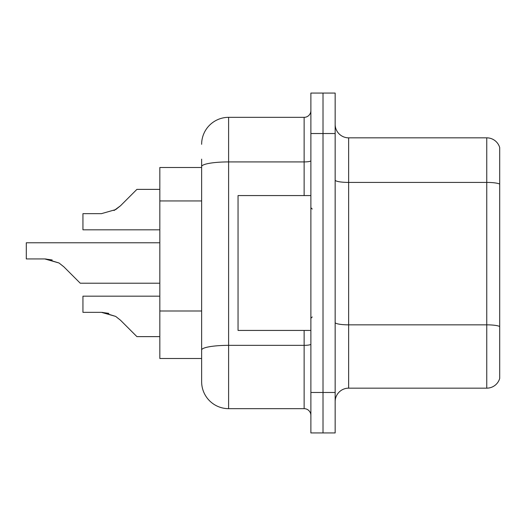 <?xml version="1.0" encoding="UTF-8"?>
<svg xmlns="http://www.w3.org/2000/svg" width="526" height="526" viewBox="0 0 526 526"><rect width="100%" height="100%" fill="white"/><g stroke="black" fill="none" stroke-linecap="round" stroke-linejoin="round"><path stroke-width="0.79" d="M201.636 167.511L159.825 167.511L159.825 358.489L201.636 358.489L201.636 381.685L201.636 159.148M335.154 401.647A13.485 13.485 0 0 1 348.646 388.162L486.754 388.162L486.754 137.838L348.646 137.838A13.485 13.485 0 0 1 335.154 124.353A13.485 13.485 0 0 0 348.646 137.838L348.646 388.162M323.017 392.475L323.017 432.937L335.154 432.937L335.154 392.475L323.017 392.475L323.017 432.937L310.879 432.937L310.879 392.475L323.017 392.475L323.017 133.525L323.017 392.475M310.879 392.475L310.879 93.063L323.017 93.063L323.017 133.525L323.017 93.063L335.154 93.063L335.154 392.475M499.7 147.55A13.485 13.485 0 0 0 486.754 137.838A13.485 13.485 0 0 1 499.7 147.55L499.7 378.45A13.485 13.485 0 0 1 486.754 388.162M499.7 184.291L499.7 326.528A13.485 2.341 180 0 0 486.754 324.844L348.646 324.844A13.485 2.341 -0 0 1 335.154 322.504M201.636 144.315A26.977 26.977 0 0 1 228.606 117.337L228.606 408.663L304.133 408.663L304.133 330.433M228.606 117.337L304.133 117.337A6.746 6.746 0 0 0 310.879 110.598M201.636 366.852L201.636 354.715M310.879 415.402A6.746 6.746 0 0 0 304.133 408.663M228.606 408.663A26.977 26.977 0 0 1 201.636 381.685M159.825 296.177L82.944 296.177L82.944 312.345L101.446 312.345L82.944 312.345L101.446 312.345L82.944 312.345L101.446 312.345L82.944 312.345L101.446 312.345L82.944 312.345L101.446 312.345L82.944 312.345L101.446 312.345L82.944 312.345L101.446 312.345L82.944 312.345L101.446 312.345L115.687 316.409L102.458 312.365L115.687 316.409L102.458 312.365L115.687 316.409L102.458 312.365L115.687 316.409L102.458 312.365L115.687 316.409L102.458 312.365L115.687 316.409L102.458 312.365L115.687 316.409L102.458 312.365L115.687 316.409L120.52 320.242L136.898 336.62L159.825 336.62M115.687 316.409L120.52 320.242M159.825 242.769L26.3 242.769L26.3 258.937L44.795 258.937L26.3 258.937L44.795 258.937L26.3 258.937L44.795 258.937L26.3 258.937L44.795 258.937L26.3 258.937L44.795 258.937L26.3 258.937L44.795 258.937L26.3 258.937L44.795 258.937L26.3 258.937L44.795 258.937L59.037 263L45.815 258.956L59.037 263L45.815 258.956L59.037 263L45.815 258.956L59.037 263L45.815 258.956L59.037 263L45.815 258.956L59.037 263L45.815 258.956L59.037 263L45.815 258.956L59.037 263L63.87 266.833L80.248 283.212L159.825 283.212M59.037 263L63.87 266.833M159.825 189.38L136.898 189.38L120.52 205.758L115.687 209.591L101.446 213.655L82.944 213.655L82.944 229.823L159.825 229.823M120.52 205.758L114.03 210.538M310.879 195.567L238.048 195.567L238.048 330.433L310.879 330.433M108.849 313.378L101.446 312.345M52.199 259.969L44.795 258.937M201.636 200.945L159.825 200.945M201.636 311.004L159.825 311.004M499.7 184.107A13.485 2.341 180 0 0 486.754 182.417L348.646 182.417A13.485 2.341 0 0 1 335.154 180.076M335.154 133.525L310.879 133.525M310.879 344.175A6.746 1.17 0 0 1 304.133 345.345L228.606 345.345A26.977 4.681 180 0 0 201.636 350.027M201.636 166.604A26.977 4.681 180 0 1 228.606 161.916L304.133 161.916L304.133 117.337M304.133 195.567L304.133 161.916A6.746 1.17 0 0 0 310.879 160.746M312.227 209.052L310.879 207.704M312.227 316.948L310.879 318.296"/></g></svg>
